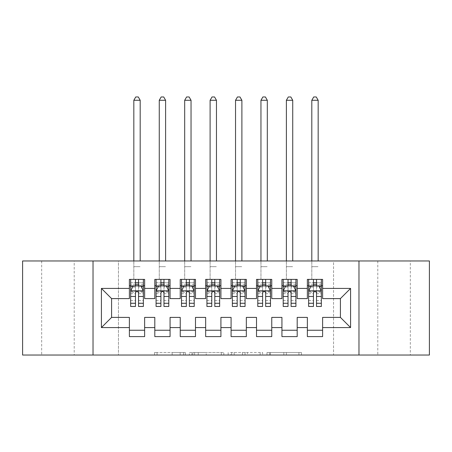 <?xml version="1.0" encoding="UTF-8"?>
<svg xmlns="http://www.w3.org/2000/svg" width="452" height="452" viewBox="0 0 452 452"><rect width="100%" height="100%" fill="white"/><g stroke="black" fill="none" stroke-linecap="round" stroke-linejoin="round"><path stroke-width="0.34" stroke-dasharray="2.26 1.69" d="M185.32 355.035L157.059 355.035L185.32 355.035L185.32 352.492L172.155 352.492L172.155 355.035L172.155 352.492L185.32 352.492L185.32 355.035L185.32 352.492L172.155 352.492L172.155 355.035L172.155 352.492L185.32 352.492L157.059 352.492L185.32 352.492M410.331 260.962L377.787 260.962L410.331 260.962L410.331 355.035L377.787 355.035L410.331 355.035M377.787 260.962L377.787 355.035M74.213 260.962L41.669 260.962L74.213 260.962L74.213 355.035L41.669 355.035L74.213 355.035M41.669 260.962L41.669 355.035M298.936 355.035L269.488 355.035L298.936 355.035L298.936 352.492L286.331 352.492L301.433 352.492L301.433 355.035L301.433 352.492L269.488 352.492L301.433 352.492L301.433 355.035L301.433 352.492L298.936 352.492L298.936 355.035M283.839 355.035L270.482 355.035L283.839 355.035L283.839 352.492L286.331 352.492L283.839 352.492L283.839 355.035L283.839 352.492L270.482 352.492L270.482 355.035L270.482 352.492L283.839 352.492L283.839 355.035M266.991 355.035L269.488 355.035L266.991 355.035L266.991 352.492L269.488 352.492L266.991 352.492L266.991 355.035M154.561 355.035L157.059 355.035L154.561 355.035L154.561 352.492L157.059 352.492L154.561 352.492L154.561 355.035M333.548 355.035L118.452 355.035L118.452 260.962L333.548 260.962L333.548 355.035L429.4 355.035L429.4 260.962L333.548 260.962L333.548 355.035M22.6 355.035L118.452 355.035L118.452 260.962L22.6 260.962L22.6 355.035M223.819 355.035L221.322 355.035L223.819 355.035L223.819 352.492L223.819 355.035M191.874 355.035L221.322 355.035L189.377 355.035L191.874 355.035L191.874 352.492L223.819 352.492L189.377 352.492L189.377 355.035L189.377 352.492L191.874 352.492L191.874 355.035M230.678 355.035L262.623 355.035L228.181 355.035L230.678 355.035L230.678 352.492L262.623 352.492L262.623 355.035L262.623 352.492L247.526 352.492L247.526 355.035M297.19 330.242L297.19 336.599L281.935 336.599L281.935 330.242L297.19 330.242L297.19 317.406L307.36 317.406L307.36 330.242L322.615 330.242L322.615 317.406L340.412 317.406L340.412 298.591L322.615 298.591L322.615 279.392L307.36 279.392L307.36 285.749L322.615 285.749M281.935 279.392L297.19 279.392L297.19 285.749L281.935 285.749L281.935 279.392M246.34 330.242L246.34 336.599L231.085 336.599L231.085 330.242L246.34 330.242L246.34 317.406L256.51 317.406L256.51 330.242L271.765 330.242L271.765 317.406L281.935 317.406L281.935 330.242M231.085 279.392L246.34 279.392L246.34 285.749L231.085 285.749L231.085 279.392M195.49 330.242L195.49 336.599L180.235 336.599L180.235 330.242L195.49 330.242L195.49 317.406L205.66 317.406L205.66 330.242L220.915 330.242L220.915 317.406L231.085 317.406L231.085 330.242M180.235 279.392L195.49 279.392L195.49 285.749L180.235 285.749L180.235 279.392M144.64 330.242L144.64 336.599L129.385 336.599L129.385 330.242L144.64 330.242L144.64 317.406L154.81 317.406L154.81 330.242L170.065 330.242L170.065 317.406L180.235 317.406L180.235 330.242M129.385 279.392L144.64 279.392L144.64 285.749L129.385 285.749L129.385 279.392M154.81 279.392L170.065 279.392L170.065 285.749L154.81 285.749L154.81 279.392M170.065 330.242L170.065 336.599L154.81 336.599L154.81 330.242M205.66 279.392L220.915 279.392L220.915 285.749L205.66 285.749L205.66 279.392M220.915 330.242L220.915 336.599L205.66 336.599L205.66 330.242M256.51 279.392L271.765 279.392L271.765 285.749L256.51 285.749L256.51 279.392M271.765 330.242L271.765 336.599L256.51 336.599L256.51 330.242M322.615 330.242L322.615 336.599L307.36 336.599L307.36 330.242M307.36 285.749L307.36 298.591L297.19 298.591L297.19 285.749M281.935 285.749L281.935 298.591L271.765 298.591L271.765 285.749M256.51 285.749L256.51 298.591L246.34 298.591L246.34 285.749M231.085 285.749L231.085 298.591L220.915 298.591L220.915 285.749M205.66 285.749L205.66 298.591L195.49 298.591L195.49 285.749M180.235 285.749L180.235 298.591L170.065 298.591L170.065 285.749M129.385 285.749L129.385 298.591L111.587 298.591L111.587 317.406L129.385 317.406L129.385 330.242M154.81 285.749L154.81 298.591L144.64 298.591L144.64 285.749M313.462 285.749L321.344 285.749L321.344 279.392L311.807 279.392L311.807 260.962M288.037 285.749L295.919 285.749L295.919 279.392L286.382 279.392L286.382 260.962M262.612 285.749L270.494 285.749L270.494 279.392L260.957 279.392L260.957 260.962M237.187 285.749L245.069 285.749L245.069 279.392L235.532 279.392L235.532 260.962M211.762 285.749L219.644 285.749L219.644 279.392L210.107 279.392L210.107 260.962M186.337 285.749L194.219 285.749L194.219 279.392L184.682 279.392L184.682 260.962M160.912 285.749L168.794 285.749L168.794 279.392L159.257 279.392L159.257 260.962M135.487 285.749L143.369 285.749L143.369 279.392L133.832 279.392L133.832 260.962M93.027 355.035L93.027 260.962M358.973 260.962L358.973 355.035M194.62 355.035L198.236 355.035L194.62 355.035L194.62 352.492L192.868 352.492L192.868 355.035L192.868 352.492L198.236 352.492L194.62 352.492L194.62 355.035M198.236 355.035L206.219 355.035L198.236 355.035L198.236 352.492L206.219 352.492L206.219 355.035L206.219 352.492L198.236 352.492L198.236 355.035M230.678 352.492L245.029 352.492L245.029 355.035L245.029 352.492L242.532 352.492L245.029 352.492L245.029 355.035L245.029 352.492L247.526 352.492M231.678 352.492L231.678 355.035L231.678 352.492M228.181 352.492L228.181 355.035L228.181 352.492M133.837 279.392L130.656 279.392L130.656 285.749L130.656 282.698L135.487 282.698L135.487 279.392L143.369 279.392M130.656 290.964L130.656 303.168L130.656 290.964L133.199 285.879L140.826 285.879L143.369 290.964L143.369 303.168L143.369 290.958M130.656 306.473L130.656 282.698L143.369 282.698L143.369 285.749L138.538 285.749M143.369 306.473L143.369 282.698L138.538 282.698L138.538 279.392M135.487 306.473L135.487 292.241L130.656 292.241M130.656 291.354L135.487 291.354L135.487 303.168L135.487 292.868C136.504 290.941 137.521 290.941 138.538 292.868L138.538 303.168L138.538 291.354L143.369 291.354M130.656 279.392L135.487 279.392M135.487 282.698L135.487 292.241M143.369 292.241L138.538 292.241L138.538 282.698M135.487 291.354L135.487 285.879M138.538 285.879L138.538 291.354M138.538 292.241L138.538 306.473M130.656 285.749L143.369 285.749M135.741 96.965L133.832 100.276L140.188 100.276L140.188 260.962M140.188 100.276L138.284 96.971L135.741 96.971M133.832 100.276L133.832 279.392M159.262 279.392L156.081 279.392L156.081 285.749L156.081 282.698L160.912 282.698L160.912 279.392L168.794 279.392M156.081 290.964L156.081 303.168L156.081 290.964L158.624 285.879L166.251 285.879L168.794 290.964L168.794 303.168L168.794 290.958M156.081 306.473L156.081 282.698L168.794 282.698L168.794 285.749L163.963 285.749M168.794 306.473L168.794 282.698L163.963 282.698L163.963 279.392M160.912 306.473L160.912 292.241L156.081 292.241M156.081 291.354L160.912 291.354L160.912 303.168L160.912 292.868C161.929 290.941 162.946 290.941 163.963 292.868L163.963 303.168L163.963 291.354L168.794 291.354M156.081 279.392L160.912 279.392M160.912 282.698L160.912 292.241M168.794 292.241L163.963 292.241L163.963 282.698M160.912 291.354L160.912 285.879M163.963 285.879L163.963 291.354M163.963 292.241L163.963 306.473M156.081 285.749L168.794 285.749M161.166 96.965L159.257 100.276L165.613 100.276L165.613 260.962M165.613 100.276L163.709 96.971L161.166 96.971M159.257 100.276L159.257 279.392M184.687 279.392L181.506 279.392L181.506 285.749L181.506 282.698L186.337 282.698L186.337 279.392L194.219 279.392M181.506 290.964L181.506 303.168L181.506 290.964L184.049 285.879L191.676 285.879L194.219 290.964L194.219 303.168L194.219 290.958M181.506 306.473L181.506 282.698L194.219 282.698L194.219 285.749L189.388 285.749M194.219 306.473L194.219 282.698L189.388 282.698L189.388 279.392M186.337 306.473L186.337 292.241L181.506 292.241M181.506 291.354L186.337 291.354L186.337 303.168L186.337 292.868C187.354 290.941 188.371 290.941 189.388 292.868L189.388 303.168L189.388 291.354L194.219 291.354M181.506 279.392L186.337 279.392M186.337 282.698L186.337 292.241M194.219 292.241L189.388 292.241L189.388 282.698M186.337 291.354L186.337 285.879M189.388 285.879L189.388 291.354M189.388 292.241L189.388 306.473M181.506 285.749L194.219 285.749M186.591 96.965L184.682 100.276L191.038 100.276L191.038 260.962M191.038 100.276L189.134 96.971L186.591 96.971M184.682 100.276L184.682 279.392M210.112 279.392L206.931 279.392L206.931 285.749L206.931 282.698L211.762 282.698L211.762 279.392L219.644 279.392M206.931 290.964L206.931 303.168L206.931 290.964L209.474 285.879L217.101 285.879L219.644 290.964L219.644 303.168L219.644 290.958M206.931 306.473L206.931 282.698L219.644 282.698L219.644 285.749L214.813 285.749M219.644 306.473L219.644 282.698L214.813 282.698L214.813 279.392M211.762 306.473L211.762 292.241L206.931 292.241M206.931 291.354L211.762 291.354L211.762 303.168L211.762 292.868C212.779 290.941 213.796 290.941 214.813 292.868L214.813 303.168L214.813 291.354L219.644 291.354M206.931 279.392L211.762 279.392M211.762 282.698L211.762 292.241M219.644 292.241L214.813 292.241L214.813 282.698M211.762 291.354L211.762 285.879M214.813 285.879L214.813 291.354M214.813 292.241L214.813 306.473M206.931 285.749L219.644 285.749M212.016 96.965L210.107 100.276L216.463 100.276L216.463 260.962M216.463 100.276L214.559 96.971L212.016 96.971M210.107 100.276L210.107 279.392M235.537 279.392L232.356 279.392L232.356 285.749L232.356 282.698L237.187 282.698L237.187 279.392L245.069 279.392M232.356 290.964L232.356 303.168L232.356 290.964L234.899 285.879L242.526 285.879L245.069 290.964L245.069 303.168L245.069 290.958M232.356 306.473L232.356 282.698L245.069 282.698L245.069 285.749L240.238 285.749M245.069 306.473L245.069 282.698L240.238 282.698L240.238 279.392M237.187 306.473L237.187 292.241L232.356 292.241M232.356 291.354L237.187 291.354L237.187 303.168L237.187 292.868C238.204 290.941 239.221 290.941 240.238 292.868L240.238 303.168L240.238 291.354L245.069 291.354M232.356 279.392L237.187 279.392M237.187 282.698L237.187 292.241M245.069 292.241L240.238 292.241L240.238 282.698M237.187 291.354L237.187 285.879M240.238 285.879L240.238 291.354M240.238 292.241L240.238 306.473M232.356 285.749L245.069 285.749M237.441 96.965L235.532 100.276L241.888 100.276L241.888 260.962M241.888 100.276L239.984 96.971L237.441 96.971M235.532 100.276L235.532 279.392M260.962 279.392L257.781 279.392L257.781 285.749L257.781 282.698L262.612 282.698L262.612 279.392L270.494 279.392M257.781 290.964L257.781 303.168L257.781 290.964L260.324 285.879L267.951 285.879L270.494 290.964L270.494 303.168L270.494 290.958M257.781 306.473L257.781 282.698L270.494 282.698L270.494 285.749L265.663 285.749M270.494 306.473L270.494 282.698L265.663 282.698L265.663 279.392M262.612 306.473L262.612 292.241L257.781 292.241M257.781 291.354L262.612 291.354L262.612 303.168L262.612 292.868C263.629 290.941 264.646 290.941 265.663 292.868L265.663 303.168L265.663 291.354L270.494 291.354M257.781 279.392L262.612 279.392M262.612 282.698L262.612 292.241M270.494 292.241L265.663 292.241L265.663 282.698M262.612 291.354L262.612 285.879M265.663 285.879L265.663 291.354M265.663 292.241L265.663 306.473M257.781 285.749L270.494 285.749M262.866 96.965L260.957 100.276L267.313 100.276L267.313 260.962M267.313 100.276L265.409 96.971L262.866 96.971M260.957 100.276L260.957 279.392M286.387 279.392L283.206 279.392L283.206 285.749L283.206 282.698L288.037 282.698L288.037 279.392L295.919 279.392M283.206 290.964L283.206 303.168L283.206 290.964L285.749 285.879L293.376 285.879L295.919 290.964L295.919 303.168L295.919 290.958M283.206 306.473L283.206 282.698L295.919 282.698L295.919 285.749L291.088 285.749M295.919 306.473L295.919 282.698L291.088 282.698L291.088 279.392M288.037 306.473L288.037 292.241L283.206 292.241M283.206 291.354L288.037 291.354L288.037 303.168L288.037 292.868C289.054 290.941 290.071 290.941 291.088 292.868L291.088 303.168L291.088 291.354L295.919 291.354M283.206 279.392L288.037 279.392M288.037 282.698L288.037 292.241M295.919 292.241L291.088 292.241L291.088 282.698M288.037 291.354L288.037 285.879M291.088 285.879L291.088 291.354M291.088 292.241L291.088 306.473M283.206 285.749L295.919 285.749M288.291 96.965L286.382 100.276L292.738 100.276L292.738 260.962M292.738 100.276L290.834 96.971L288.291 96.971M286.382 100.276L286.382 279.392M311.812 279.392L308.631 279.392L308.631 285.749L308.631 282.698L313.462 282.698L313.462 279.392L321.344 279.392M308.631 290.964L308.631 303.168L308.631 290.964L311.174 285.879L318.801 285.879L321.344 290.964L321.344 303.168L321.344 290.958M308.631 306.473L308.631 282.698L321.344 282.698L321.344 285.749L316.513 285.749M321.344 306.473L321.344 282.698L316.513 282.698L316.513 279.392M313.462 306.473L313.462 292.241L308.631 292.241M308.631 291.354L313.462 291.354L313.462 303.168L313.462 292.868C314.479 290.941 315.496 290.941 316.513 292.868L316.513 303.168L316.513 291.354L321.344 291.354M308.631 279.392L313.462 279.392M313.462 282.698L313.462 292.241M321.344 292.241L316.513 292.241L316.513 282.698M313.462 291.354L313.462 285.879M316.513 285.879L316.513 291.354M316.513 292.241L316.513 306.473M308.631 285.749L321.344 285.749M313.716 96.965L311.807 100.276L318.163 100.276L318.163 260.962M318.163 100.276L316.259 96.971L313.716 96.971M311.807 100.276L311.807 279.392M183.574 352.492L183.574 355.035L183.574 352.492M180.145 352.492L180.145 355.035L180.145 352.492M157.059 352.492L157.059 355.035L157.059 352.492M221.322 352.492L221.322 355.035L221.322 352.492M260.126 352.492L260.126 355.035L260.126 352.492M242.532 352.492L242.532 355.035L242.532 352.492M234.176 352.492L234.176 355.035L234.176 352.492M286.331 352.492L286.331 355.035L286.331 352.492M269.488 352.492L269.488 355.035L269.488 352.492M130.718 290.834L143.307 290.834M130.656 300.518L135.487 300.518M135.487 287.071L130.656 287.071M143.369 287.071L138.538 287.071M133.046 286.184L135.487 286.184M138.538 286.184L140.979 286.184M138.538 300.518L143.369 300.518M130.656 293.704L135.487 293.704M138.538 293.704L143.369 293.704M143.369 284.314L138.538 284.314M135.487 284.314L130.656 284.314M133.832 266.68L140.188 266.68L133.832 266.68M156.143 290.834L168.732 290.834M156.081 300.518L160.912 300.518M160.912 287.071L156.081 287.071M168.794 287.071L163.963 287.071M158.471 286.184L160.912 286.184M163.963 286.184L166.404 286.184M163.963 300.518L168.794 300.518M156.081 293.704L160.912 293.704M163.963 293.704L168.794 293.704M168.794 284.314L163.963 284.314M160.912 284.314L156.081 284.314M159.257 266.68L165.613 266.68L159.257 266.68M181.568 290.834L194.157 290.834M181.506 300.518L186.337 300.518M186.337 287.071L181.506 287.071M194.219 287.071L189.388 287.071M183.896 286.184L186.337 286.184M189.388 286.184L191.829 286.184M189.388 300.518L194.219 300.518M181.506 293.704L186.337 293.704M189.388 293.704L194.219 293.704M194.219 284.314L189.388 284.314M186.337 284.314L181.506 284.314M184.682 266.68L191.038 266.68L184.682 266.68M206.993 290.834L219.582 290.834M206.931 300.518L211.762 300.518M211.762 287.071L206.931 287.071M219.644 287.071L214.813 287.071M209.321 286.184L211.762 286.184M214.813 286.184L217.254 286.184M214.813 300.518L219.644 300.518M206.931 293.704L211.762 293.704M214.813 293.704L219.644 293.704M219.644 284.314L214.813 284.314M211.762 284.314L206.931 284.314M210.107 266.68L216.463 266.68L210.107 266.68M232.418 290.834L245.007 290.834M232.356 300.518L237.187 300.518M237.187 287.071L232.356 287.071M245.069 287.071L240.238 287.071M234.746 286.184L237.187 286.184M240.238 286.184L242.679 286.184M240.238 300.518L245.069 300.518M232.356 293.704L237.187 293.704M240.238 293.704L245.069 293.704M245.069 284.314L240.238 284.314M237.187 284.314L232.356 284.314M235.532 266.68L241.888 266.68L235.532 266.68M257.843 290.834L270.432 290.834M257.781 300.518L262.612 300.518M262.612 287.071L257.781 287.071M270.494 287.071L265.663 287.071M260.171 286.184L262.612 286.184M265.663 286.184L268.104 286.184M265.663 300.518L270.494 300.518M257.781 293.704L262.612 293.704M265.663 293.704L270.494 293.704M270.494 284.314L265.663 284.314M262.612 284.314L257.781 284.314M260.957 266.68L267.313 266.68L260.957 266.68M283.268 290.834L295.857 290.834M283.206 300.518L288.037 300.518M288.037 287.071L283.206 287.071M295.919 287.071L291.088 287.071M285.596 286.184L288.037 286.184M291.088 286.184L293.529 286.184M291.088 300.518L295.919 300.518M283.206 293.704L288.037 293.704M291.088 293.704L295.919 293.704M295.919 284.314L291.088 284.314M288.037 284.314L283.206 284.314M286.382 266.68L292.738 266.68L286.382 266.68M308.693 290.834L321.282 290.834M308.631 300.518L313.462 300.518M313.462 287.071L308.631 287.071M321.344 287.071L316.513 287.071M311.021 286.184L313.462 286.184M316.513 286.184L318.954 286.184M316.513 300.518L321.344 300.518M308.631 293.704L313.462 293.704M316.513 293.704L321.344 293.704M321.344 284.314L316.513 284.314M313.462 284.314L308.631 284.314M311.807 266.68L318.163 266.68L311.807 266.68M130.656 303.168L135.487 303.168M138.538 303.168L143.369 303.168M156.081 303.168L160.912 303.168M163.963 303.168L168.794 303.168M181.506 303.168L186.337 303.168M189.388 303.168L194.219 303.168M206.931 303.168L211.762 303.168M214.813 303.168L219.644 303.168M232.356 303.168L237.187 303.168M240.238 303.168L245.069 303.168M257.781 303.168L262.612 303.168M265.663 303.168L270.494 303.168M283.206 303.168L288.037 303.168M291.088 303.168L295.919 303.168M308.631 303.168L313.462 303.168M316.513 303.168L321.344 303.168"/><path stroke-width="0.68" d="M358.973 355.035L429.4 355.035L429.4 260.962L358.973 260.962L358.973 355.035L93.027 355.035L93.027 260.962L22.6 260.962L22.6 355.035L93.027 355.035M358.973 260.962L93.027 260.962M101.417 327.576L101.417 288.421L129.385 288.421L129.385 298.591L111.587 298.591L111.587 317.406L101.417 327.576L129.385 327.576L129.385 336.599L144.64 336.599L144.64 327.576L154.81 327.576L154.81 336.599L170.065 336.599L170.065 327.576L180.235 327.576L180.235 336.599L195.49 336.599L195.49 327.576L205.66 327.576L205.66 336.599L220.915 336.599L220.915 327.576L231.085 327.576L231.085 336.599L246.34 336.599L246.34 327.576L256.51 327.576L256.51 336.599L271.765 336.599L271.765 327.576L281.935 327.576L281.935 336.599L297.19 336.599L297.19 327.576L307.36 327.576L307.36 336.599L322.615 336.599L322.615 317.406L340.412 317.406L340.412 298.591L322.615 298.591L322.615 288.421L350.582 288.421L350.582 327.576L322.615 327.576M322.615 288.421L322.615 279.392L307.36 279.392L307.36 288.421L297.19 288.421L297.19 279.392L281.935 279.392L281.935 288.421L271.765 288.421L271.765 279.392L256.51 279.392L256.51 288.421L246.34 288.421L246.34 279.392L231.085 279.392L231.085 288.421L220.915 288.421L220.915 279.392L205.66 279.392L205.66 288.421L195.49 288.421L195.49 279.392L180.235 279.392L180.235 288.421L170.065 288.421L170.065 279.392L154.81 279.392L154.81 288.421L144.64 288.421L144.64 279.392L129.385 279.392L129.385 288.421M297.19 327.576L297.19 317.406L307.36 317.406L307.36 327.576M350.582 288.421L340.412 298.591M271.765 327.576L271.765 317.406L281.935 317.406L281.935 327.576M307.36 288.421L307.36 298.591L297.19 298.591L297.19 288.421M246.34 327.576L246.34 317.406L256.51 317.406L256.51 327.576M281.935 288.421L281.935 298.591L271.765 298.591L271.765 288.421M220.915 327.576L220.915 317.406L231.085 317.406L231.085 327.576M256.51 288.421L256.51 298.591L246.34 298.591L246.34 288.421M195.49 327.576L195.49 317.406L205.66 317.406L205.66 327.576M231.085 288.421L231.085 298.591L220.915 298.591L220.915 288.421M170.065 327.576L170.065 317.406L180.235 317.406L180.235 327.576M205.66 288.421L205.66 298.591L195.49 298.591L195.49 288.421M144.64 327.576L144.64 317.406L154.81 317.406L154.81 327.576M180.235 288.421L180.235 298.591L170.065 298.591L170.065 288.421M111.587 317.406L129.385 317.406L129.385 327.576M154.81 288.421L154.81 298.591L144.64 298.591L144.64 288.421M307.36 285.749L308.631 285.749M321.344 285.749L322.615 285.749M281.935 285.749L283.206 285.749M295.919 285.749L297.19 285.749M256.51 285.749L257.781 285.749M270.494 285.749L271.765 285.749M231.085 285.749L232.356 285.749M245.069 285.749L246.34 285.749M205.66 285.749L206.931 285.749M219.644 285.749L220.915 285.749M180.235 285.749L181.506 285.749M194.219 285.749L195.49 285.749M154.81 285.749L156.081 285.749M168.794 285.749L170.065 285.749M129.385 285.749L130.656 285.749M143.369 285.749L144.64 285.749M129.385 330.242L144.64 330.242M154.81 330.242L170.065 330.242M180.235 330.242L195.49 330.242M205.66 330.242L220.915 330.242M231.085 330.242L246.34 330.242M256.51 330.242L271.765 330.242M281.935 330.242L297.19 330.242M307.36 330.242L322.615 330.242M101.417 288.421L111.587 298.591M340.412 317.406L350.582 327.576M138.538 282.698L135.487 282.698M143.369 303.281L138.538 303.281L138.538 306.473L143.369 306.473L143.369 290.964L140.826 285.879L133.199 285.879L130.656 290.964L130.656 306.473L135.487 306.473L135.487 303.281L130.656 303.281M130.656 290.964L130.656 279.392M143.369 290.958L143.369 279.392M135.487 285.879L135.487 279.392M138.538 279.392L138.538 285.879M138.538 303.281L138.538 292.868C137.521 290.907 136.504 290.907 135.487 292.868L135.487 303.281M138.538 285.749L135.487 285.749M140.188 260.962L140.188 100.276L133.832 100.276L133.832 260.962M133.832 100.276L135.741 96.971L138.284 96.971L140.188 100.276M163.963 282.698L160.912 282.698M168.794 303.281L163.963 303.281L163.963 306.473L168.794 306.473L168.794 290.964L166.251 285.879L158.624 285.879L156.081 290.964L156.081 306.473L160.912 306.473L160.912 303.281L156.081 303.281M156.081 290.964L156.081 279.392M168.794 290.958L168.794 279.392M160.912 285.879L160.912 279.392M163.963 279.392L163.963 285.879M163.963 303.281L163.963 292.868C162.946 290.907 161.929 290.907 160.912 292.868L160.912 303.281M163.963 285.749L160.912 285.749M165.613 260.962L165.613 100.276L159.257 100.276L159.257 260.962M159.257 100.276L161.166 96.971L163.709 96.971L165.613 100.276M189.388 282.698L186.337 282.698M194.219 303.281L189.388 303.281L189.388 306.473L194.219 306.473L194.219 290.964L191.676 285.879L184.049 285.879L181.506 290.964L181.506 306.473L186.337 306.473L186.337 303.281L181.506 303.281M181.506 290.964L181.506 279.392M194.219 290.958L194.219 279.392M186.337 285.879L186.337 279.392M189.388 279.392L189.388 285.879M189.388 303.281L189.388 292.868C188.371 290.907 187.354 290.907 186.337 292.868L186.337 303.281M189.388 285.749L186.337 285.749M191.038 260.962L191.038 100.276L184.682 100.276L184.682 260.962M184.682 100.276L186.591 96.971L189.134 96.971L191.038 100.276M214.813 282.698L211.762 282.698M219.644 303.281L214.813 303.281L214.813 306.473L219.644 306.473L219.644 290.964L217.101 285.879L209.474 285.879L206.931 290.964L206.931 306.473L211.762 306.473L211.762 303.281L206.931 303.281M206.931 290.964L206.931 279.392M219.644 290.958L219.644 279.392M211.762 285.879L211.762 279.392M214.813 279.392L214.813 285.879M214.813 303.281L214.813 292.868C213.796 290.907 212.779 290.907 211.762 292.868L211.762 303.281M214.813 285.749L211.762 285.749M216.463 260.962L216.463 100.276L210.107 100.276L210.107 260.962M210.107 100.276L212.016 96.971L214.559 96.971L216.463 100.276M240.238 282.698L237.187 282.698M245.069 303.281L240.238 303.281L240.238 306.473L245.069 306.473L245.069 290.964L242.526 285.879L234.899 285.879L232.356 290.964L232.356 306.473L237.187 306.473L237.187 303.281L232.356 303.281M232.356 290.964L232.356 279.392M245.069 290.958L245.069 279.392M237.187 285.879L237.187 279.392M240.238 279.392L240.238 285.879M240.238 303.281L240.238 292.868C239.221 290.907 238.204 290.907 237.187 292.868L237.187 303.281M240.238 285.749L237.187 285.749M241.888 260.962L241.888 100.276L235.532 100.276L235.532 260.962M235.532 100.276L237.441 96.971L239.984 96.971L241.888 100.276M265.663 282.698L262.612 282.698M270.494 303.281L265.663 303.281L265.663 306.473L270.494 306.473L270.494 290.964L267.951 285.879L260.324 285.879L257.781 290.964L257.781 306.473L262.612 306.473L262.612 303.281L257.781 303.281M257.781 290.964L257.781 279.392M270.494 290.958L270.494 279.392M262.612 285.879L262.612 279.392M265.663 279.392L265.663 285.879M265.663 303.281L265.663 292.868C264.646 290.907 263.629 290.907 262.612 292.868L262.612 303.281M265.663 285.749L262.612 285.749M267.313 260.962L267.313 100.276L260.957 100.276L260.957 260.962M260.957 100.276L262.866 96.971L265.409 96.971L267.313 100.276M291.088 282.698L288.037 282.698M295.919 303.281L291.088 303.281L291.088 306.473L295.919 306.473L295.919 290.964L293.376 285.879L285.749 285.879L283.206 290.964L283.206 306.473L288.037 306.473L288.037 303.281L283.206 303.281M283.206 290.964L283.206 279.392M295.919 290.958L295.919 279.392M288.037 285.879L288.037 279.392M291.088 279.392L291.088 285.879M291.088 303.281L291.088 292.868C290.071 290.907 289.054 290.907 288.037 292.868L288.037 303.281M291.088 285.749L288.037 285.749M292.738 260.962L292.738 100.276L286.382 100.276L286.382 260.962M286.382 100.276L288.291 96.971L290.834 96.971L292.738 100.276M316.513 282.698L313.462 282.698M321.344 303.281L316.513 303.281L316.513 306.473L321.344 306.473L321.344 290.964L318.801 285.879L311.174 285.879L308.631 290.964L308.631 306.473L313.462 306.473L313.462 303.281L308.631 303.281M308.631 290.964L308.631 279.392M321.344 290.958L321.344 279.392M313.462 285.879L313.462 279.392M316.513 279.392L316.513 285.879M316.513 303.281L316.513 292.868C315.496 290.907 314.479 290.907 313.462 292.868L313.462 303.281M316.513 285.749L313.462 285.749M318.163 260.962L318.163 100.276L311.807 100.276L311.807 260.962M311.807 100.276L313.716 96.971L316.259 96.971L318.163 100.276M143.307 290.834L130.718 290.834M130.656 286.184L133.046 286.184M140.979 286.184L143.369 286.184M135.487 296.467L130.656 296.467M143.369 296.467L138.538 296.467M138.538 284.314L135.487 284.314M168.732 290.834L156.143 290.834M156.081 286.184L158.471 286.184M166.404 286.184L168.794 286.184M160.912 296.467L156.081 296.467M168.794 296.467L163.963 296.467M163.963 284.314L160.912 284.314M194.157 290.834L181.568 290.834M181.506 286.184L183.896 286.184M191.829 286.184L194.219 286.184M186.337 296.467L181.506 296.467M194.219 296.467L189.388 296.467M189.388 284.314L186.337 284.314M219.582 290.834L206.993 290.834M206.931 286.184L209.321 286.184M217.254 286.184L219.644 286.184M211.762 296.467L206.931 296.467M219.644 296.467L214.813 296.467M214.813 284.314L211.762 284.314M245.007 290.834L232.418 290.834M232.356 286.184L234.746 286.184M242.679 286.184L245.069 286.184M237.187 296.467L232.356 296.467M245.069 296.467L240.238 296.467M240.238 284.314L237.187 284.314M270.432 290.834L257.843 290.834M257.781 286.184L260.171 286.184M268.104 286.184L270.494 286.184M262.612 296.467L257.781 296.467M270.494 296.467L265.663 296.467M265.663 284.314L262.612 284.314M295.857 290.834L283.268 290.834M283.206 286.184L285.596 286.184M293.529 286.184L295.919 286.184M288.037 296.467L283.206 296.467M295.919 296.467L291.088 296.467M291.088 284.314L288.037 284.314M321.282 290.834L308.693 290.834M308.631 286.184L311.021 286.184M318.954 286.184L321.344 286.184M313.462 296.467L308.631 296.467M321.344 296.467L316.513 296.467M316.513 284.314L313.462 284.314"/></g></svg>
